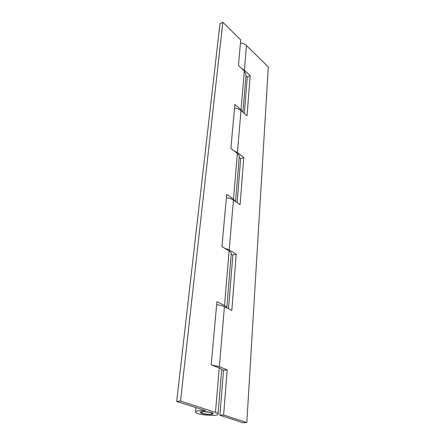 <?xml version="1.0" encoding="UTF-8"?>
<svg xmlns="http://www.w3.org/2000/svg" width="445" height="445" viewBox="0 0 445 445"><rect width="100%" height="100%" fill="white"/><g stroke="black" fill="none" stroke-linecap="round" stroke-linejoin="round"><path stroke-width="0.67" d="M211.948 365.067L219.34 366.719L224.413 306.666C222.394 305.676 219.808 305.025 216.654 304.714M224.558 248.177L229.208 249.895L233.419 200.066C231.606 198.843 229.258 198.086 226.377 197.791M246.814 422.528L223.635 415.024L219.886 415.291L243.115 422.75L246.814 422.528L268.307 67L246.48 45.512C244.95 44.066 242.948 43.21 240.467 42.943M241.746 68.547L244.388 70.215L246.48 45.512M233.419 200.066L240.078 204.706L243.771 157.53L237.435 152.563L240.984 110.549L247.036 115.761L250.173 75.639L244.388 70.215M224.413 306.666L231.812 310.415L236.212 254.151L229.208 249.895M223.635 415.024L227.161 369.862L219.34 366.719M240.984 110.549C239.338 109.181 237.191 108.358 234.543 108.074M234.048 150.844L237.435 152.563M244.333 113.436L247.292 76.952L245.94 75.695M219.886 415.291L223.529 370.312L221.554 369.528M228.513 308.747L232.869 255.007L231.233 254.023M237.113 202.636L240.673 158.659L239.193 157.513M223.529 370.312L227.161 369.862M232.869 255.007L236.212 254.151M240.673 158.659L243.771 157.53M247.292 76.952L250.173 75.639M211.72 412.671C208.26 411.475 200.128 411.319 200.311 412.443L201.852 413.411C205.345 414.59 213.355 414.74 213.205 413.616L211.72 412.671M205.718 410.741C199.505 410.418 196.089 410.83 195.483 411.975C194.738 414.729 218.273 416.865 218.039 414.034C218.056 413.505 217.199 412.954 215.48 412.387L180.509 401.067L176.693 401.423L205.718 410.741M218.039 414.034L221.671 370.001C221.699 369.328 220.887 368.655 219.235 367.982L211.186 364.761L216.926 301.666L224.508 305.52C225.965 306.277 226.722 307.061 226.783 307.868M226.794 307.873L231.25 253.817C231.311 252.816 230.599 251.853 229.119 250.936L221.938 246.586L226.694 194.354L233.503 199.11L235.411 201.452M235.561 201.557L239.243 156.874C239.321 155.655 238.692 154.51 237.357 153.436L230.877 148.363L234.877 104.408L241.051 109.743L242.659 111.99M242.926 112.223L246.018 74.754L244.327 70.961L238.42 65.432L240.745 39.872L222.839 22.25L219.975 23.78L176.693 401.423M180.509 401.067L222.839 22.25M202.464 413.366C205.518 414.395 212.532 414.529 212.398 413.544L211.097 412.715C208.065 411.67 200.956 411.536 201.118 412.521L202.464 413.366M215.48 412.387L219.235 367.982M224.508 305.52L229.119 250.936M233.503 199.11L237.357 153.436M241.051 109.743L244.327 70.961M195.483 411.975L195.917 407.592M212.398 413.544L212.449 412.943M201.118 412.521L201.173 411.92"/></g></svg>
